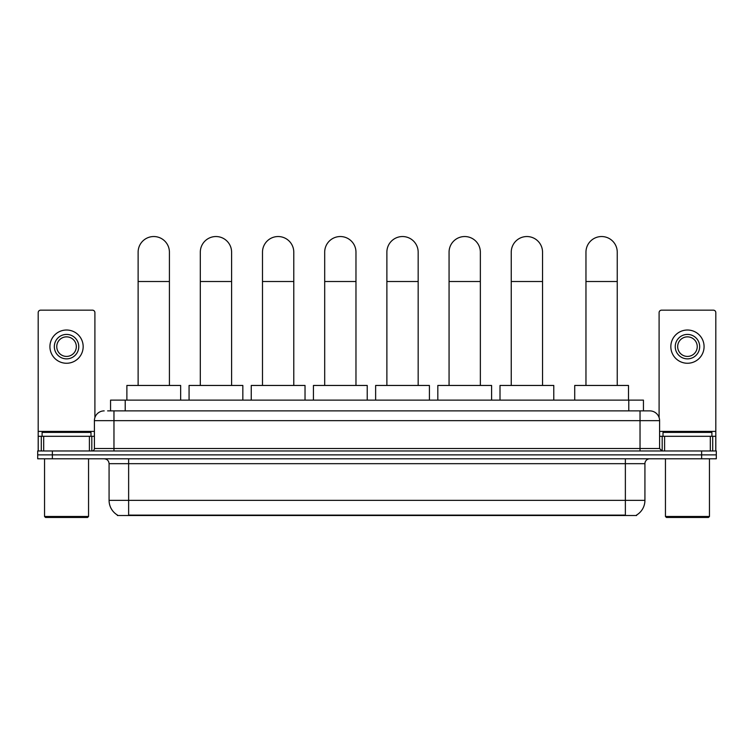 <?xml version="1.0" encoding="UTF-8"?>
<svg xmlns="http://www.w3.org/2000/svg" width="754" height="754" viewBox="0 0 754 754"><rect width="100%" height="100%" fill="white"/><g stroke="black" fill="none" stroke-linecap="round" stroke-linejoin="round"><path stroke-width="1.13" d="M110.555 410.883L110.555 400.129L643.445 400.129L643.445 410.883M636.612 515.029L636.612 515.51L117.388 515.51L117.388 515.029M117.539 515.114A17.116 17.116 0 0 1 109.076 500.354L128.632 500.354L128.632 515.114L625.368 515.114L625.368 500.354L644.924 500.354L644.924 463.682A4.892 4.892 0 0 1 649.807 458.79M109.076 500.354L109.076 463.682C108.793 460.713 107.162 459.082 104.193 458.79M636.461 515.114A17.116 17.116 0 0 0 644.924 500.354M52.365 450.967L716.3 450.967L716.3 454.879L37.7 454.879L37.7 458.79L52.365 458.79L52.365 454.879L37.7 454.879L37.7 450.967L52.365 450.967L52.365 454.879L716.3 454.879L716.3 458.79L52.365 458.79M107.841 410.883L649.807 410.883A9.774 9.774 0 0 1 659.59 420.657L659.59 448.526L662.031 450.967M107.615 410.883L113.967 410.883L113.967 420.657L94.41 420.657L94.41 448.526A2.441 2.441 0 0 1 91.969 450.967M104.193 410.883A9.774 9.774 0 0 0 94.41 420.657M659.59 420.657L640.033 420.657L640.033 410.883L649.807 410.883M89.406 450.967L89.406 436.302L43.685 436.302L43.685 450.967M94.9 417.603L94.9 312.608A2.441 2.441 0 0 0 92.459 310.167L40.631 310.167A2.441 2.441 0 0 0 38.19 312.608L38.19 436.302L43.685 436.302M89.406 436.302L94.41 436.302M38.19 450.967L38.19 436.302M66.55 334.418A12.224 12.224 0 0 0 54.326 346.642A12.224 12.224 0 0 0 66.55 358.866A12.224 12.224 0 0 0 78.765 346.642A12.224 12.224 0 0 0 66.55 334.418M66.55 336.859A9.774 9.774 0 0 0 56.767 346.642A9.774 9.774 0 0 0 66.55 356.416A9.774 9.774 0 0 0 76.324 346.642A9.774 9.774 0 0 0 66.55 336.859M66.55 363.258A16.626 16.626 0 0 0 83.166 346.642A16.626 16.626 0 0 0 66.55 330.016A16.626 16.626 0 0 0 49.924 346.642A16.626 16.626 0 0 0 66.55 363.258M87.568 517.461L45.523 517.461L44.543 516.481L88.548 516.481L87.568 517.461M44.543 458.79L44.543 516.481M88.548 458.79L88.548 516.481M90.989 436.302L90.989 432.391L42.101 432.391L42.101 436.302M138.123 385.454L138.123 252.185A15.646 15.646 0 0 1 153.769 236.539A15.646 15.646 0 0 1 169.414 252.185A15.646 15.646 0 0 0 153.769 236.539M169.414 385.454L169.414 252.185M180.658 400.129L180.658 385.454L126.879 385.454L126.879 400.129M200.31 385.454L200.31 252.185A15.646 15.646 0 0 1 215.955 236.539A15.646 15.646 0 0 1 231.601 252.185A15.646 15.646 0 0 0 215.955 236.539M231.601 385.454L231.601 252.185M242.845 400.129L242.845 385.454L189.065 385.454L189.065 400.129M262.496 385.454L262.496 252.185A15.646 15.646 0 0 1 278.141 236.539A15.646 15.646 0 0 1 293.787 252.185A15.646 15.646 0 0 0 278.141 236.539M293.787 385.454L293.787 252.185M305.031 400.129L305.031 385.454L251.252 385.454L251.252 400.129M324.691 385.454L324.691 252.185A15.646 15.646 0 0 1 340.337 236.539A15.646 15.646 0 0 1 355.973 252.185A15.646 15.646 0 0 0 340.337 236.539M355.973 385.454L355.973 252.185M367.226 400.129L367.226 385.454L313.438 385.454L313.438 400.129M386.877 385.454L386.877 252.185A15.646 15.646 0 0 1 402.523 236.539A15.646 15.646 0 0 1 418.168 252.185A15.646 15.646 0 0 0 402.523 236.539M418.168 385.454L418.168 252.185M429.412 400.129L429.412 385.454L375.633 385.454L375.633 400.129M449.064 385.454L449.064 252.185A15.646 15.646 0 0 1 464.709 236.539A15.646 15.646 0 0 1 480.355 252.185A15.646 15.646 0 0 0 464.709 236.539M480.355 385.454L480.355 252.185M491.599 400.129L491.599 385.454L437.82 385.454L437.82 400.129M511.25 385.454L511.25 252.185A15.646 15.646 0 0 1 526.895 236.539A15.646 15.646 0 0 1 542.541 252.185A15.646 15.646 0 0 0 526.895 236.539M542.541 385.454L542.541 252.185M553.785 400.129L553.785 385.454L500.006 385.454L500.006 400.129M585.962 385.454L585.962 252.185A15.646 15.646 0 0 1 601.607 236.539A15.646 15.646 0 0 1 617.243 252.185A15.646 15.646 0 0 0 601.607 236.539M617.243 385.454L617.243 252.185M628.497 400.129L628.497 385.454L574.718 385.454L574.718 400.129M710.315 450.967L710.315 436.302L664.594 436.302L664.594 450.967M710.315 436.302L715.81 436.302L715.81 312.608A2.441 2.441 0 0 0 713.369 310.167L661.541 310.167A2.441 2.441 0 0 0 659.1 312.608L659.1 417.603M659.59 436.302L664.594 436.302M715.81 436.302L715.81 450.967M687.45 334.418A12.224 12.224 0 0 0 675.235 346.642A12.224 12.224 0 0 0 687.45 358.866A12.224 12.224 0 0 0 699.674 346.642A12.224 12.224 0 0 0 687.45 334.418M687.45 336.859A9.774 9.774 0 0 0 677.676 346.642A9.774 9.774 0 0 0 687.45 356.416A9.774 9.774 0 0 0 697.233 346.642A9.774 9.774 0 0 0 687.45 336.859M687.45 363.258A16.626 16.626 0 0 0 704.076 346.642A16.626 16.626 0 0 0 687.45 330.016A16.626 16.626 0 0 0 670.834 346.642A16.626 16.626 0 0 0 687.45 363.258M708.477 517.461L666.432 517.461L665.452 516.481L709.457 516.481L708.477 517.461M665.452 458.79L665.452 516.481M709.457 458.79L709.457 516.481M711.899 436.302L711.899 432.391L663.011 432.391L663.011 436.302M623.407 515.51L623.407 515.029M130.593 515.51L130.593 515.029M125.221 410.883L125.221 400.129M628.779 410.883L628.779 400.129M625.368 458.79L625.368 463.682L109.076 463.682M644.924 463.682L625.368 463.682L625.368 500.354L128.632 500.354L128.632 458.79M701.635 458.79L701.635 450.967M113.967 450.967L113.967 448.526L659.59 448.526M94.41 448.526L113.967 448.526L113.967 420.657L640.033 420.657L640.033 450.967M94.41 431.411L38.19 431.411M91.809 436.302L91.809 450.967M38.228 436.302L38.228 450.967M41.281 450.967L41.281 436.302M138.123 281.515L169.414 281.515M200.31 281.515L231.601 281.515M262.496 281.515L293.787 281.515M324.691 281.515L355.973 281.515M386.877 281.515L418.168 281.515M449.064 281.515L480.355 281.515M511.25 281.515L542.541 281.515M585.962 281.515L617.243 281.515M715.81 431.411L659.59 431.411M715.772 450.967L715.772 436.302M712.719 436.302L712.719 450.967M662.191 450.967L662.191 436.302"/></g></svg>
